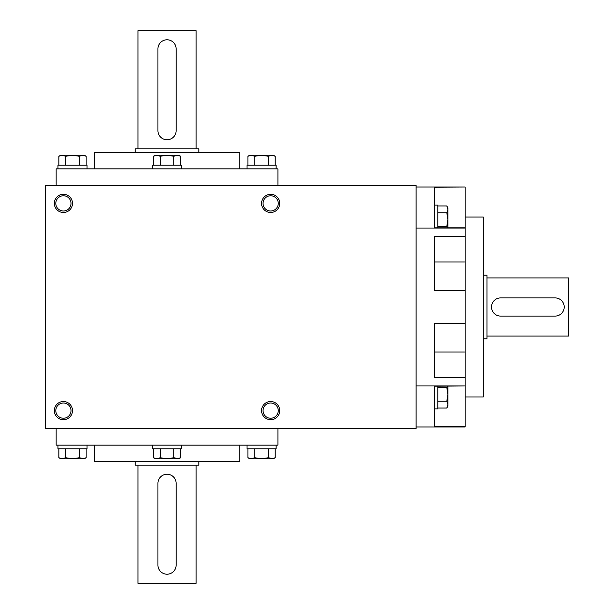 <?xml version="1.0" encoding="UTF-8"?>
<svg xmlns="http://www.w3.org/2000/svg" width="614" height="614" viewBox="0 0 614 614"><rect width="100%" height="100%" fill="white"/><g stroke="black" fill="none" stroke-linecap="round" stroke-linejoin="round"><path stroke-width="0.92" d="M196.119 465.143L196.119 583.3L137.95 583.3L137.95 465.143M198.844 461.513L198.844 465.143L135.218 465.143L135.218 461.513M176.118 565.126L176.118 483.325A9.087 9.087 0 0 0 167.031 474.231A9.087 9.087 0 0 0 157.944 483.325L157.944 565.126A9.087 9.087 0 0 0 167.031 574.213A9.087 9.087 0 0 0 176.118 565.126M137.95 148.857L137.95 30.7L196.119 30.7L196.119 148.857M135.218 152.487L135.218 148.857L198.844 148.857L198.844 152.487M157.944 48.874L157.944 130.675A9.087 9.087 0 0 0 167.031 139.769A9.087 9.087 0 0 0 176.118 130.675L176.118 48.874A9.087 9.087 0 0 0 167.031 39.787A9.087 9.087 0 0 0 157.944 48.874M276.1 445.15L276.1 448.788L247.012 448.788L247.012 445.15M271.787 458.781L251.326 458.781L247.91 457.729L251.326 458.781L254.733 457.729L261.556 458.781L268.379 457.729L273.368 458.781L275.202 457.729L271.787 458.781L275.202 457.729L275.202 448.788M247.91 448.788L247.91 457.729L249.737 458.781L251.326 458.781M254.733 448.788L254.733 457.729M268.379 448.788L268.379 457.729M181.575 445.15L181.575 448.788L152.487 448.788L152.487 445.15M153.393 448.788L153.393 457.729L156.8 458.781L160.208 457.729L167.031 458.781L173.854 457.729L178.851 458.781L180.677 457.729L177.262 458.781L180.677 457.729L180.677 448.788M160.208 448.788L160.208 457.729M173.854 448.788L173.854 457.729M177.262 458.781L155.219 458.781L153.393 457.729M87.05 445.15L87.05 448.788L57.969 448.788L57.969 445.15M82.744 458.781L62.275 458.781L58.867 457.729L62.275 458.781L65.69 457.729L72.506 458.781L79.329 457.729L84.325 458.781L86.152 457.729L82.744 458.781L86.152 457.729L86.152 448.788M58.867 448.788L58.867 457.729L60.694 458.781L62.275 458.781M65.69 448.788L65.69 457.729M79.329 448.788L79.329 457.729M247.012 168.85L247.012 165.212L276.1 165.212L276.1 168.85M271.787 155.219L273.368 155.219L275.202 156.271L271.787 155.219L268.379 156.271L261.556 155.219L254.733 156.271L251.326 155.219L247.91 156.271L251.326 155.219L271.787 155.219L275.202 156.271L275.202 165.212M268.379 165.212L268.379 156.271M254.733 165.212L254.733 156.271M247.91 165.212L247.91 156.271L249.737 155.219L251.326 155.219M152.487 168.85L152.487 165.212L181.575 165.212L181.575 168.85M180.677 156.271L177.262 155.219L173.854 156.271L167.031 155.219L160.208 156.271L156.8 155.219L153.393 156.271L156.8 155.219L178.851 155.219L180.677 156.271L180.677 165.212M173.854 165.212L173.854 156.271M160.208 165.212L160.208 156.271M153.393 165.212L153.393 156.271L155.219 155.219L156.8 155.219M57.969 168.85L57.969 165.212L87.05 165.212L87.05 168.85M82.744 155.219L84.325 155.219L86.152 156.271L82.744 155.219L79.329 156.271L72.506 155.219L65.69 156.271L62.275 155.219L58.867 156.271L62.275 155.219L82.744 155.219L86.152 156.271L86.152 165.212M79.329 165.212L79.329 156.271M65.69 165.212L65.69 156.271M58.867 165.212L58.867 156.271L60.694 155.219L62.275 155.219M437.882 227.84L437.882 205.053L434.244 205.053L434.244 227.84L465.143 227.84L465.143 236.321L434.244 236.321L434.244 290.637L465.143 290.637L465.143 352.045L434.244 352.045M447.499 227.84L446.823 226.42L447.875 219.597L446.823 212.774L447.875 209.366L446.823 205.951L447.875 209.366L447.875 227.84M437.882 226.42L446.823 226.42M437.882 212.774L446.823 212.774M437.882 205.951L446.823 205.951L447.875 207.778L447.875 209.366M416.069 385.922L465.143 385.922L434.244 386.16L434.244 408.947L437.882 408.947L437.882 386.16M437.882 408.049L446.823 408.049L447.875 404.634L446.823 401.226L447.875 394.403L446.823 387.58L447.499 386.16M437.882 401.226L446.823 401.226M437.882 387.58L446.823 387.58M447.875 386.16L447.875 406.222L446.823 408.049M486.956 277.919L568.756 277.919L568.756 336.081L486.956 336.081M278.257 410.612A7.614 7.614 0 0 0 266.837 404.02A7.614 7.614 0 0 0 266.837 417.205A7.614 7.614 0 0 0 278.257 410.612M71.032 410.612A7.614 7.614 0 0 0 59.612 404.02A7.614 7.614 0 0 0 59.612 417.205A7.614 7.614 0 0 0 71.032 410.612M263.03 203.387A7.614 7.614 0 0 1 274.45 196.795A7.614 7.614 0 0 1 274.45 209.98A7.614 7.614 0 0 1 263.03 203.387M55.805 203.387A7.614 7.614 0 0 1 67.225 196.795A7.614 7.614 0 0 1 67.225 209.98A7.614 7.614 0 0 1 55.805 203.387M465.143 236.321L465.143 290.637M465.143 261.955L434.244 261.955M465.143 385.922L465.143 377.679L434.244 377.679L434.244 323.363L465.143 323.363M416.069 428.787L45.244 428.787L45.244 185.213L416.069 185.213L416.069 428.787M72.506 410.612A9.087 9.087 0 0 0 58.875 402.738A9.087 9.087 0 0 0 58.875 418.487A9.087 9.087 0 0 0 72.506 410.612M54.331 203.387A9.087 9.087 0 0 1 67.962 195.513A9.087 9.087 0 0 1 67.962 211.262A9.087 9.087 0 0 1 54.331 203.387M279.731 410.612A9.087 9.087 0 0 0 266.1 402.738A9.087 9.087 0 0 0 266.1 418.487A9.087 9.087 0 0 0 279.731 410.612M261.556 203.387A9.087 9.087 0 0 1 275.187 195.513A9.087 9.087 0 0 1 275.187 211.262A9.087 9.087 0 0 1 261.556 203.387M94.318 168.85L94.318 152.487L239.744 152.487L239.744 168.85M56.15 185.213L56.15 168.85L277.919 168.85L277.919 185.213M277.919 428.787L277.919 445.15L56.15 445.15L56.15 428.787M94.318 445.15L94.318 461.513L239.744 461.513L239.744 445.15M465.143 386.16L465.143 426.976L416.069 426.976M465.143 426.814L434.244 426.814L434.244 408.947M434.244 386.16L434.244 426.814M465.143 228.078L416.069 228.078M416.069 187.024L465.143 187.024L434.244 187.186L434.244 227.84M465.143 426.976L434.244 426.976M465.143 187.186L465.143 227.84M465.143 352.045L465.143 377.679M465.143 396.982L483.325 396.982L483.325 217.018L465.143 217.018M483.325 338.813L486.956 338.813L486.956 275.187L483.325 275.187M500.594 316.087L555.125 316.087A9.087 9.087 0 0 0 564.212 307A9.087 9.087 0 0 0 555.125 297.913L500.594 297.913A9.087 9.087 0 0 0 491.499 307A9.087 9.087 0 0 0 500.594 316.087"/></g></svg>
